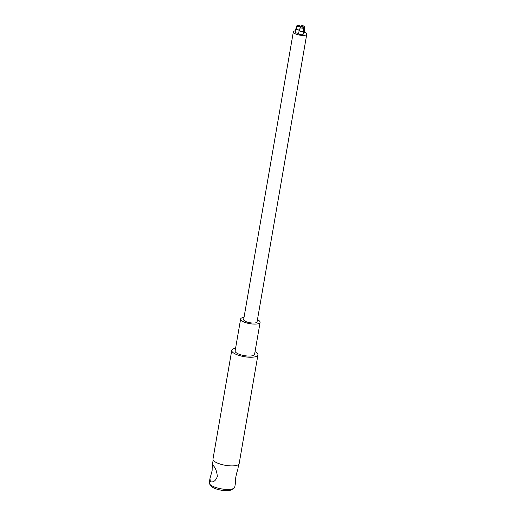 <?xml version="1.0" encoding="UTF-8"?>
<svg xmlns="http://www.w3.org/2000/svg" width="516" height="516" viewBox="0 0 516 516"><rect width="100%" height="100%" fill="white"/><g stroke="black" fill="none" stroke-linecap="round" stroke-linejoin="round"><path stroke-width="0.77" d="M295.455 30.805A6.811 2.083 9.8 0 0 293.333 31.902A6.811 2.083 9.8 0 0 293.656 32.721A6.811 2.083 9.8 0 0 300.925 35.294A6.811 2.083 9.8 0 0 306.762 34.224A6.811 2.083 9.8 0 0 304.234 32.063M306.762 34.224L257.078 321.855A6.811 2.083 -170.2 0 1 251.247 322.926A6.811 2.083 -170.2 0 1 243.971 320.346A6.811 2.083 -170.2 0 1 243.655 319.533L293.333 31.902M303.215 30.644A2.27 0.697 -170.2 0 1 303.653 31.166L303.105 34.366A2.27 0.697 -170.2 0 1 301.157 34.72A2.27 0.697 -170.2 0 1 298.732 33.863A2.27 0.697 -170.2 0 1 298.629 33.592L299.177 30.392A2.27 0.697 -170.2 0 1 299.77 30.051M298.68 33.269A2.27 0.697 -170.2 0 1 295.339 32.373A2.27 0.697 -170.2 0 1 295.229 32.102L295.784 28.909A2.27 0.697 -170.2 0 1 296.377 28.561M304.163 29.386A2.27 0.697 -170.2 0 1 304.601 29.915L304.053 33.108A2.27 0.697 -170.2 0 1 303.253 33.488M257.452 319.701A9.881 3.019 -170.2 0 1 260.103 322.377A9.881 3.019 -170.2 0 1 251.64 323.925A9.881 3.019 -170.2 0 1 241.095 320.191A9.881 3.019 -170.2 0 1 240.63 319.011A9.881 3.019 -170.2 0 1 244.023 317.379M260.103 322.377L254.582 354.331A9.881 3.019 -170.2 0 1 246.119 355.885A9.881 3.019 -170.2 0 1 235.58 352.151A9.881 3.019 -170.2 0 1 235.115 350.97L240.63 319.011M255.046 351.66A13.287 4.064 -170.2 0 1 257.935 354.911A13.287 4.064 -170.2 0 1 246.558 357.001A13.287 4.064 -170.2 0 1 232.381 351.977A13.287 4.064 -170.2 0 1 231.755 350.39A13.287 4.064 -170.2 0 1 235.573 348.294M257.935 354.911L239.166 463.574A13.287 4.064 -170.2 0 1 227.788 465.658A13.287 4.064 -170.2 0 1 213.611 460.64A13.287 4.064 -170.2 0 1 212.985 459.053L231.755 350.39M213.102 465.451C215.507 467.767 216.914 471.456 217.32 476.52C216.036 480.106 214.108 481.918 211.547 481.957L210.341 481.428L209.96 478.584L212.121 470.689L212.27 465.2L213.102 465.451M238.676 464.413L237.779 469.605C236.186 473.823 234.786 481.944 235.47 482.989L234.748 487.162A12.945 3.954 -170.2 0 1 233.858 488.304A12.945 3.954 -170.2 0 1 221.577 488.904A12.945 3.954 -170.2 0 1 209.844 484.305A12.945 3.954 -170.2 0 1 209.696 484.131A12.945 3.954 -170.2 0 1 209.238 482.757L209.96 478.584M209.696 484.131L211.308 486.175A10.9 3.335 9.8 0 0 211.431 486.33A10.9 3.335 9.8 0 0 221.312 490.2A10.9 3.335 9.8 0 0 231.652 489.69L233.858 488.304M300.248 27.29L299.693 30.483A1.748 0.535 9.8 0 0 299.777 30.696A1.748 0.535 9.8 0 0 301.641 31.353A1.748 0.535 9.8 0 0 303.137 31.083L303.692 27.883A1.748 0.535 9.8 0 0 302.06 27.058A1.748 0.535 9.8 0 0 300.248 27.29A1.748 0.535 9.8 0 0 300.331 27.496A1.748 0.535 9.8 0 0 302.195 28.161A1.748 0.535 9.8 0 0 303.692 27.883M303.653 31.166A2.27 0.697 -170.2 0 1 301.712 31.528A2.27 0.697 -170.2 0 1 299.286 30.67A2.27 0.697 -170.2 0 1 299.177 30.392M296.855 25.8L296.3 28.993A1.748 0.535 9.8 0 0 296.384 29.206A1.748 0.535 9.8 0 0 298.248 29.863A1.748 0.535 9.8 0 0 299.744 29.593L300.293 26.393A1.748 0.535 9.8 0 0 298.667 25.574A1.748 0.535 9.8 0 0 296.855 25.8A1.748 0.535 9.8 0 0 296.932 26.006A1.748 0.535 9.8 0 0 298.796 26.671A1.748 0.535 9.8 0 0 300.293 26.393M299.777 30.005A2.27 0.697 -170.2 0 1 297.629 29.922A2.27 0.697 -170.2 0 1 295.894 29.18A2.27 0.697 -170.2 0 1 295.784 28.909M303.305 30.128A1.748 0.535 9.8 0 0 304.085 29.825L304.64 26.632A1.748 0.535 9.8 0 0 303.008 25.806A1.748 0.535 9.8 0 0 301.196 26.032A1.748 0.535 9.8 0 0 301.28 26.245A1.748 0.535 9.8 0 0 303.144 26.903A1.748 0.535 9.8 0 0 304.64 26.632M304.601 29.915A2.27 0.697 -170.2 0 1 303.273 30.315M213.166 460.008L212.27 465.2M301.196 26.032L301.028 26.987"/></g></svg>
